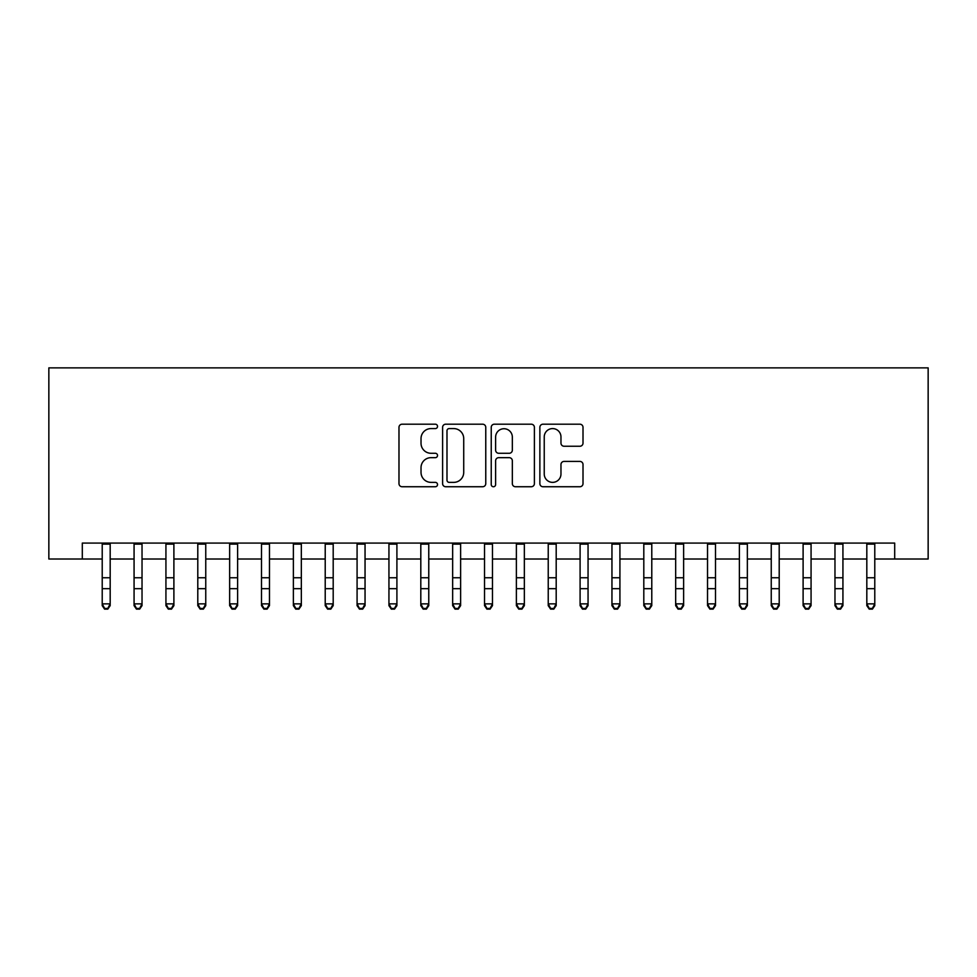 <?xml version="1.0" encoding="UTF-8"?>
<svg xmlns="http://www.w3.org/2000/svg" width="977" height="977" viewBox="0 0 977 977"><rect width="100%" height="100%" fill="white"/><g stroke="black" fill="none" stroke-linecap="round" stroke-linejoin="round"><path stroke-width="1.47" d="M437.525 426.387A2.186 2.186 0 0 0 435.339 424.201L402.109 424.201A3.126 3.126 0 0 0 398.982 427.328L398.982 483.615A3.126 3.126 0 0 0 402.109 486.741L435.339 486.741A2.186 2.186 0 0 0 437.525 484.555A2.186 2.186 0 0 0 435.339 482.369L431.04 482.369A10.002 10.002 0 0 1 421.026 472.355L421.026 467.665A10.002 10.002 0 0 1 431.04 457.663L435.339 457.663A2.186 2.186 0 0 0 437.525 455.477A2.186 2.186 0 0 0 435.339 453.279L431.04 453.279A10.002 10.002 0 0 1 421.026 443.277L421.026 438.588A10.002 10.002 0 0 1 431.04 428.585L435.339 428.585A2.186 2.186 0 0 0 437.525 426.387M579.886 446.245A3.126 3.126 0 0 0 583.013 443.118L583.013 427.328A3.126 3.126 0 0 0 579.886 424.201L542.992 424.201A3.126 3.126 0 0 0 539.866 427.328L539.866 483.615A3.126 3.126 0 0 0 542.992 486.741L579.886 486.741A3.126 3.126 0 0 0 583.013 483.615L583.013 464.539A3.126 3.126 0 0 0 579.886 461.413L564.095 461.413A3.126 3.126 0 0 0 560.969 464.539L560.969 474.004A8.366 8.366 0 0 1 552.603 482.369A8.366 8.366 0 0 1 544.238 474.004L544.238 436.939A8.366 8.366 0 0 1 552.603 428.585A8.366 8.366 0 0 1 560.969 436.939L560.969 443.118A3.126 3.126 0 0 0 564.095 446.245L579.886 446.245M82.3 559.015L82.3 543.09L894.7 543.09L894.7 559.015L928.15 559.015L928.15 367.865L48.85 367.865L48.85 559.015L102.219 559.015M485.764 427.328A3.126 3.126 0 0 0 482.638 424.201L445.732 424.201A3.126 3.126 0 0 0 442.605 427.328L442.605 483.615A3.126 3.126 0 0 0 445.732 486.741L482.638 486.741A3.126 3.126 0 0 0 485.764 483.615L485.764 427.328M494.362 424.201L531.268 424.201A3.126 3.126 0 0 1 534.395 427.328L534.395 483.615A3.126 3.126 0 0 1 531.268 486.741L515.477 486.741A3.126 3.126 0 0 1 512.339 483.615L512.339 460.79A3.126 3.126 0 0 0 509.212 457.663L498.746 457.663A3.126 3.126 0 0 0 495.62 460.79L495.62 484.555A2.186 2.186 0 0 1 493.422 486.741A2.186 2.186 0 0 1 491.236 484.555L491.236 427.328A3.126 3.126 0 0 1 494.362 424.201M110.181 559.015L134.069 559.015M142.031 559.015L165.931 559.015M173.894 559.015L197.794 559.015M205.756 559.015L229.644 559.015M237.619 559.015L261.506 559.015M269.469 559.015L293.369 559.015M301.331 559.015L325.219 559.015M333.194 559.015L357.081 559.015M365.044 559.015L388.944 559.015M396.906 559.015L420.806 559.015M428.769 559.015L452.656 559.015M460.619 559.015L484.519 559.015M492.481 559.015L516.381 559.015M524.344 559.015L548.231 559.015M556.194 559.015L580.094 559.015M588.056 559.015L611.956 559.015M619.919 559.015L643.806 559.015M651.781 559.015L675.669 559.015M683.631 559.015L707.531 559.015M715.494 559.015L739.381 559.015M747.356 559.015L771.244 559.015M779.206 559.015L803.106 559.015M811.069 559.015L834.969 559.015M842.931 559.015L866.819 559.015M874.781 559.015L894.7 559.015M449.176 428.585A2.186 2.186 0 0 0 446.99 430.772L446.99 480.183A2.186 2.186 0 0 0 449.176 482.369L453.707 482.369A10.002 10.002 0 0 0 463.721 472.355L463.721 438.588A10.002 10.002 0 0 0 453.707 428.585L449.176 428.585M512.339 437.098A8.366 8.366 0 0 0 503.985 428.732A8.366 8.366 0 0 0 495.62 437.098L495.62 450.153A3.126 3.126 0 0 0 498.746 453.279L509.212 453.279A3.126 3.126 0 0 0 512.339 450.153L512.339 437.098M110.181 543.09L110.181 605.63L107.788 609.135L107.788 608.427L104.6 608.427L104.6 609.135L107.788 609.135M102.219 543.09L102.219 603.859L110.181 603.859L107.788 608.427M104.6 609.135L102.219 605.63L102.219 603.859L104.6 608.427M142.031 543.09L142.031 605.63L139.65 609.135L139.65 608.427L136.462 608.427L136.462 609.135L139.65 609.135M134.069 543.09L134.069 603.859L142.031 603.859L139.65 608.427M136.462 609.135L134.069 605.63L134.069 603.859L136.462 608.427M173.894 543.09L173.894 605.63L171.5 609.135L171.5 608.427L168.325 608.427L168.325 609.135L171.5 609.135M165.931 543.09L165.931 603.859L173.894 603.859L171.5 608.427M168.325 609.135L165.931 605.63L165.931 603.859L168.325 608.427M205.756 543.09L205.756 605.63L203.363 609.135L203.363 608.427L200.175 608.427L200.175 609.135L203.363 609.135M197.794 543.09L197.794 603.859L205.756 603.859L203.363 608.427M200.175 609.135L197.794 605.63L197.794 603.859L200.175 608.427M237.619 543.09L237.619 605.63L235.225 609.135L235.225 608.427L232.037 608.427L232.037 609.135L235.225 609.135M229.644 543.09L229.644 603.859L237.619 603.859L235.225 608.427M232.037 609.135L229.644 605.63L229.644 603.859L232.037 608.427M269.469 543.09L269.469 605.63L267.087 609.135L267.087 608.427L263.9 608.427L263.9 609.135L267.087 609.135M261.506 543.09L261.506 603.859L269.469 603.859L267.087 608.427M263.9 609.135L261.506 605.63L261.506 603.859L263.9 608.427M301.331 543.09L301.331 605.63L298.938 609.135L298.938 608.427L295.75 608.427L295.75 609.135L298.938 609.135M293.369 543.09L293.369 603.859L301.331 603.859L298.938 608.427M295.75 609.135L293.369 605.63L293.369 603.859L295.75 608.427M333.194 543.09L333.194 605.63L330.8 609.135L330.8 608.427L327.613 608.427L327.613 609.135L330.8 609.135M325.219 543.09L325.219 603.859L333.194 603.859L330.8 608.427M327.613 609.135L325.219 605.63L325.219 603.859L327.613 608.427M365.044 543.09L365.044 605.63L362.662 609.135L362.662 608.427L359.475 608.427L359.475 609.135L362.662 609.135M357.081 543.09L357.081 603.859L365.044 603.859L362.662 608.427M359.475 609.135L357.081 605.63L357.081 603.859L359.475 608.427M396.906 543.09L396.906 605.63L394.513 609.135L394.513 608.427L391.325 608.427L391.325 609.135L394.513 609.135M388.944 543.09L388.944 603.859L396.906 603.859L394.513 608.427M391.325 609.135L388.944 605.63L388.944 603.859L391.325 608.427M428.769 543.09L428.769 605.63L426.375 609.135L426.375 608.427L423.188 608.427L423.188 609.135L426.375 609.135M420.806 543.09L420.806 603.859L428.769 603.859L426.375 608.427M423.188 609.135L420.806 605.63L420.806 603.859L423.188 608.427M460.619 543.09L460.619 605.63L458.237 609.135L458.237 608.427L455.05 608.427L455.05 609.135L458.237 609.135M452.656 543.09L452.656 603.859L460.619 603.859L458.237 608.427M455.05 609.135L452.656 605.63L452.656 603.859L455.05 608.427M492.481 543.09L492.481 605.63L490.088 609.135L490.088 608.427L486.912 608.427L486.912 609.135L490.088 609.135M484.519 543.09L484.519 603.859L492.481 603.859L490.088 608.427M486.912 609.135L484.519 605.63L484.519 603.859L486.912 608.427M524.344 543.09L524.344 605.63L521.95 609.135L521.95 608.427L518.763 608.427L518.763 609.135L521.95 609.135M516.381 543.09L516.381 603.859L524.344 603.859L521.95 608.427M518.763 609.135L516.381 605.63L516.381 603.859L518.763 608.427M556.194 543.09L556.194 605.63L553.812 609.135L553.812 608.427L550.625 608.427L550.625 609.135L553.812 609.135M548.231 543.09L548.231 603.859L556.194 603.859L553.812 608.427M550.625 609.135L548.231 605.63L548.231 603.859L550.625 608.427M588.056 543.09L588.056 605.63L585.675 609.135L585.675 608.427L582.487 608.427L582.487 609.135L585.675 609.135M580.094 543.09L580.094 603.859L588.056 603.859L585.675 608.427M582.487 609.135L580.094 605.63L580.094 603.859L582.487 608.427M619.919 543.09L619.919 605.63L617.525 609.135L617.525 608.427L614.338 608.427L614.338 609.135L617.525 609.135M611.956 543.09L611.956 603.859L619.919 603.859L617.525 608.427M614.338 609.135L611.956 605.63L611.956 603.859L614.338 608.427M651.781 543.09L651.781 605.63L649.387 609.135L649.387 608.427L646.2 608.427L646.2 609.135L649.387 609.135M643.806 543.09L643.806 603.859L651.781 603.859L649.387 608.427M646.2 609.135L643.806 605.63L643.806 603.859L646.2 608.427M683.631 543.09L683.631 605.63L681.25 609.135L681.25 608.427L678.062 608.427L678.062 609.135L681.25 609.135M675.669 543.09L675.669 603.859L683.631 603.859L681.25 608.427M678.062 609.135L675.669 605.63L675.669 603.859L678.062 608.427M715.494 543.09L715.494 605.63L713.1 609.135L713.1 608.427L709.913 608.427L709.913 609.135L713.1 609.135M707.531 543.09L707.531 603.859L715.494 603.859L713.1 608.427M709.913 609.135L707.531 605.63L707.531 603.859L709.913 608.427M747.356 543.09L747.356 605.63L744.962 609.135L744.962 608.427L741.775 608.427L741.775 609.135L744.962 609.135M739.381 543.09L739.381 603.859L747.356 603.859L744.962 608.427M741.775 609.135L739.381 605.63L739.381 603.859L741.775 608.427M779.206 543.09L779.206 605.63L776.825 609.135L776.825 608.427L773.637 608.427L773.637 609.135L776.825 609.135M771.244 543.09L771.244 603.859L779.206 603.859L776.825 608.427M773.637 609.135L771.244 605.63L771.244 603.859L773.637 608.427M811.069 543.09L811.069 605.63L808.675 609.135L808.675 608.427L805.5 608.427L805.5 609.135L808.675 609.135M803.106 543.09L803.106 603.859L811.069 603.859L808.675 608.427M805.5 609.135L803.106 605.63L803.106 603.859L805.5 608.427M842.931 543.09L842.931 605.63L840.538 609.135L840.538 608.427L837.35 608.427L837.35 609.135L840.538 609.135M834.969 543.09L834.969 603.859L842.931 603.859L840.538 608.427M837.35 609.135L834.969 605.63L834.969 603.859L837.35 608.427M874.781 543.09L874.781 605.63L872.4 609.135L872.4 608.427L869.212 608.427L869.212 609.135L872.4 609.135M866.819 543.09L866.819 603.859L874.781 603.859L872.4 608.427M869.212 609.135L866.819 605.63L866.819 603.859L869.212 608.427M110.181 577.749L102.219 577.749M110.181 588.679L102.219 588.679M110.181 544.116L102.219 544.116M142.031 577.749L134.069 577.749M142.031 588.679L134.069 588.679M142.031 544.116L134.069 544.116M173.894 577.749L165.931 577.749M173.894 588.679L165.931 588.679M173.894 544.116L165.931 544.116M205.756 577.749L197.794 577.749M205.756 588.679L197.794 588.679M205.756 544.116L197.794 544.116M237.619 577.749L229.644 577.749M237.619 588.679L229.644 588.679M237.619 544.116L229.644 544.116M269.469 577.749L261.506 577.749M269.469 588.679L261.506 588.679M269.469 544.116L261.506 544.116M301.331 577.749L293.369 577.749M301.331 588.679L293.369 588.679M301.331 544.116L293.369 544.116M333.194 577.749L325.219 577.749M333.194 588.679L325.219 588.679M333.194 544.116L325.219 544.116M365.044 577.749L357.081 577.749M365.044 588.679L357.081 588.679M365.044 544.116L357.081 544.116M396.906 577.749L388.944 577.749M396.906 588.679L388.944 588.679M396.906 544.116L388.944 544.116M428.769 577.749L420.806 577.749M428.769 588.679L420.806 588.679M428.769 544.116L420.806 544.116M460.619 577.749L452.656 577.749M460.619 588.679L452.656 588.679M460.619 544.116L452.656 544.116M492.481 577.749L484.519 577.749M492.481 588.679L484.519 588.679M492.481 544.116L484.519 544.116M524.344 577.749L516.381 577.749M524.344 588.679L516.381 588.679M524.344 544.116L516.381 544.116M556.194 577.749L548.231 577.749M556.194 588.679L548.231 588.679M556.194 544.116L548.231 544.116M588.056 577.749L580.094 577.749M588.056 588.679L580.094 588.679M588.056 544.116L580.094 544.116M619.919 577.749L611.956 577.749M619.919 588.679L611.956 588.679M619.919 544.116L611.956 544.116M651.781 577.749L643.806 577.749M651.781 588.679L643.806 588.679M651.781 544.116L643.806 544.116M683.631 577.749L675.669 577.749M683.631 588.679L675.669 588.679M683.631 544.116L675.669 544.116M715.494 577.749L707.531 577.749M715.494 588.679L707.531 588.679M715.494 544.116L707.531 544.116M747.356 577.749L739.381 577.749M747.356 588.679L739.381 588.679M747.356 544.116L739.381 544.116M779.206 577.749L771.244 577.749M779.206 588.679L771.244 588.679M779.206 544.116L771.244 544.116M811.069 577.749L803.106 577.749M811.069 588.679L803.106 588.679M811.069 544.116L803.106 544.116M842.931 577.749L834.969 577.749M842.931 588.679L834.969 588.679M842.931 544.116L834.969 544.116M874.781 577.749L866.819 577.749M874.781 588.679L866.819 588.679M874.781 544.116L866.819 544.116"/></g></svg>

